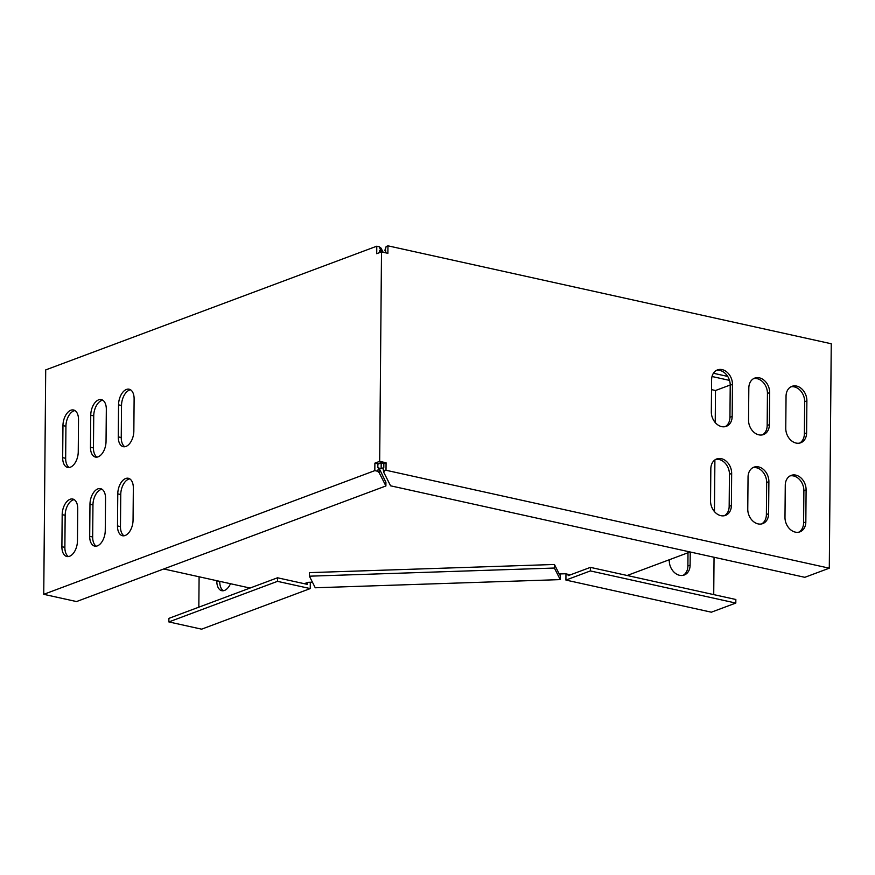 <?xml version="1.0" encoding="UTF-8"?>
<svg xmlns="http://www.w3.org/2000/svg" width="875" height="875" viewBox="0 0 875 875"><rect width="100%" height="100%" fill="white"/><g stroke="black" fill="none" stroke-linecap="round" stroke-linejoin="round"><path stroke-width="1.31" d="M43.75 594.322L374.817 470.63L374.883 463.148L379.673 461.355L381.5 251.902L376.709 253.695L376.775 246.203L45.708 369.906L43.75 594.322L76.508 601.562L385.897 485.964L379.105 472.566L379.137 469L381.139 468.256L381.183 463.017M381.139 468.256L383.25 468.716M377.858 464.155L381.019 462.973M250.064 588.044L163.734 568.969M312.43 582.181L308 582.323L304.314 583.702L277.517 577.784L277.484 581.35L168.864 621.928L168.897 618.363L277.517 577.784M590.406 567.372L735.842 599.495L735.809 603.061L590.373 570.927L590.406 567.372L570.391 574.842L565.469 573.759L559.223 573.967L559.748 574.995L559.759 573.945M690.102 551.972L627.167 575.487M374.883 463.148L377.869 463.805L380.417 462.842L383.852 463.597L383.808 467.523L382.911 467.863L383.797 472.413L390.578 485.811L804.825 577.314L829.292 568.181L386.006 470.258L384.202 470.925L383.797 472.413M89.698 536.331L89.972 504.263A13.005 7.438 102.5 0 1 100.559 488.655A13.005 7.438 102.5 0 1 105.547 498.455L105.262 530.513A13.005 7.438 102.5 0 1 94.675 546.12A13.005 7.438 102.5 0 1 89.698 536.331L92.673 536.987L92.958 504.93A13.005 7.438 102.5 0 1 101.992 489.256M77.744 508.834L77.459 540.892A13.005 7.438 102.5 0 1 66.872 556.511A13.005 7.438 102.5 0 1 61.895 546.711L62.18 514.653A13.005 7.438 102.5 0 1 72.767 499.045A13.005 7.438 102.5 0 1 77.744 508.834M117.491 525.941L117.775 493.883A13.005 7.438 102.5 0 1 128.363 478.275A13.005 7.438 102.5 0 1 133.339 488.064L133.055 520.122A13.005 7.438 102.5 0 1 122.467 535.73A13.005 7.438 102.5 0 1 117.491 525.941L120.466 526.597L120.75 494.539A13.005 7.438 102.5 0 1 129.795 478.866M90.475 447.267L90.748 415.209A13.005 7.438 102.5 0 1 101.347 399.602A13.005 7.438 102.5 0 1 106.323 409.391L106.039 441.459A13.005 7.438 102.5 0 1 95.452 457.067A13.005 7.438 102.5 0 1 90.475 447.267L93.45 447.934L93.734 415.866A13.005 7.438 102.5 0 1 102.769 400.203M78.52 419.781L78.247 451.839A13.005 7.438 102.5 0 1 67.648 467.447A13.005 7.438 102.5 0 1 62.672 457.658L62.956 425.6A13.005 7.438 102.5 0 1 73.544 409.992A13.005 7.438 102.5 0 1 78.52 419.781M118.267 436.887L118.552 404.83A13.005 7.438 102.5 0 1 129.139 389.211A13.005 7.438 102.5 0 1 134.116 399.011L133.842 431.069A13.005 7.438 102.5 0 1 123.244 446.677A13.005 7.438 102.5 0 1 118.267 436.887L121.253 437.544L121.527 405.486A13.005 7.438 102.5 0 1 130.572 389.812M379.148 468.88L379.039 467.994L377.825 467.72L377.869 463.805M379.706 252.569L379.728 250.425L380.931 250.698L379.203 246.739L381.062 248.15L383.152 252.273M124.797 446.742A13.005 7.438 102.5 0 1 121.253 437.544M69.202 467.512A13.005 7.438 102.5 0 1 65.658 458.314L65.931 426.256A13.005 7.438 102.5 0 1 74.977 410.583M96.994 457.122A13.005 7.438 102.5 0 1 93.45 447.934M124.02 535.795A13.005 7.438 102.5 0 1 120.466 526.597M68.425 556.566A13.005 7.438 102.5 0 1 64.87 547.367L65.155 515.309A13.005 7.438 102.5 0 1 74.2 499.647M96.217 546.175A13.005 7.438 102.5 0 1 92.673 536.987M380.931 250.698L381.041 251.562M381.194 252.022L381.062 248.15M376.775 246.203L379.203 246.739M385.897 485.964L385.919 482.398L379.039 467.994L377.245 471.166L374.817 470.63M379.105 472.566L377.245 471.166M385.722 251.552L384.803 250.567L385.711 250.228L385.689 252.831M384.803 250.567L386.159 246.509L387.964 245.831L387.898 253.323L381.5 251.902M385.744 248.402L385.777 247.647M385.755 247.986L386.159 246.509M829.292 568.181L831.25 343.755L387.964 245.831M382.911 467.863L384.202 470.925M379.673 461.355L386.072 462.766L386.006 470.258M785.269 485.286A13.005 10.008 -110.5 0 1 791.131 475.398A13.005 10.008 -110.5 0 1 806.105 489.891L805.831 521.948A13.005 10.008 -110.5 0 1 799.958 531.836A13.005 10.008 -110.5 0 1 784.984 517.344L785.269 485.286M790.059 475.902A13.005 10.008 -110.5 0 1 803.884 490.722L803.6 522.78A13.005 10.008 -110.5 0 1 798.82 532.164M731.391 505.509A13.005 10.008 -110.5 0 1 725.517 515.386A13.005 10.008 -110.5 0 1 710.544 500.905L710.828 468.836A13.005 10.008 -110.5 0 1 716.691 458.959A13.005 10.008 -110.5 0 1 731.664 473.441L731.391 505.509L729.17 506.341A13.005 10.008 -110.5 0 1 724.38 515.714M715.619 459.462A13.005 10.008 -110.5 0 1 729.444 474.272L729.17 506.341M768.611 513.723A13.005 10.008 -110.5 0 1 762.738 523.611A13.005 10.008 -110.5 0 1 747.764 509.119L748.048 477.061A13.005 10.008 -110.5 0 1 753.911 467.184A13.005 10.008 -110.5 0 1 768.884 481.666L768.611 513.723L766.38 514.555A13.005 10.008 -110.5 0 1 761.6 523.939M752.839 467.677A13.005 10.008 -110.5 0 1 766.664 482.497L766.38 514.555M786.045 396.233A13.005 10.008 -110.5 0 1 791.908 386.345A13.005 10.008 -110.5 0 1 806.881 400.838L806.608 432.895A13.005 10.008 -110.5 0 1 800.734 442.772A13.005 10.008 -110.5 0 1 785.761 428.291L786.045 396.233M790.836 386.848A13.005 10.008 -110.5 0 1 804.661 401.669L804.377 433.727A13.005 10.008 -110.5 0 1 799.597 443.111M732.167 416.445A13.005 10.008 -110.5 0 1 726.294 426.333A13.005 10.008 -110.5 0 1 711.32 411.852L711.605 379.783A13.005 10.008 -110.5 0 1 717.467 369.906A13.005 10.008 -110.5 0 1 732.452 384.387L732.167 416.445L729.947 417.277A13.005 10.008 -110.5 0 1 725.156 426.661M716.395 370.409A13.005 10.008 -110.5 0 1 730.22 385.219L729.947 417.277M769.388 424.67A13.005 10.008 -110.5 0 1 763.514 434.558A13.005 10.008 -110.5 0 1 748.541 420.066L748.825 388.008A13.005 10.008 -110.5 0 1 754.688 378.12A13.005 10.008 -110.5 0 1 769.661 392.612L769.388 424.67L767.167 425.502A13.005 10.008 -110.5 0 1 762.377 434.886M753.616 378.623A13.005 10.008 -110.5 0 1 767.441 393.444L767.167 425.502M386.072 462.766L383.852 463.597M560.306 573.923L560.252 579.611L315.262 587.77L309.4 576.188L309.433 572.633L554.422 564.473L554.389 568.039L309.4 576.188M554.389 568.039L560.252 579.611M559.223 573.945L554.422 564.473M713.409 373.253L727.694 376.414M712.02 376.512L729.498 380.384M730.22 385.011L715.498 390.513L711.517 389.627M590.373 570.927L565.917 580.07L711.353 612.194L735.809 603.061M715.225 422.537L715.498 390.513M570.391 574.842L568.17 575.673L568.181 574.361M565.972 573.869L565.917 580.07M669.277 559.748L669.266 560.536A13.005 10.008 69.5 0 0 684.239 575.017A13.005 10.008 69.5 0 0 690.113 565.141L690.233 552.005M688.002 552.759L687.892 565.972A13.005 10.008 -110.5 0 1 683.102 575.345M714.897 459.911L714.448 511.591M714.044 557.266L713.727 594.606M310.297 582.247L310.242 588.58L277.484 581.35M310.242 588.58L201.622 629.169L168.864 621.928M307.311 582.586L307.289 584.358L304.314 583.702M199.095 576.778L198.833 607.184M216.792 580.694L216.792 580.891A13.005 7.438 -77.5 0 0 221.769 590.691A13.005 7.438 -77.5 0 0 230.486 583.712M223.311 590.745A13.005 7.438 102.5 0 1 219.767 581.547L219.767 581.35M89.972 504.263L92.958 504.93M61.895 546.711L64.87 547.367M62.18 514.653L65.155 515.309M117.775 493.883L120.75 494.539M90.748 415.209L93.734 415.866M62.672 457.658L65.658 458.314M62.956 425.6L65.931 426.256M118.552 404.83L121.527 405.486M806.105 489.891L803.884 490.722M805.831 521.948L803.6 522.78M731.664 473.441L729.444 474.272M768.884 481.666L766.664 482.497M806.881 400.838L804.661 401.669M806.608 432.895L804.377 433.727M732.452 384.387L730.22 385.219M769.661 392.612L767.441 393.444M690.113 565.141L687.892 565.972M216.792 580.891L219.767 581.547"/></g></svg>
